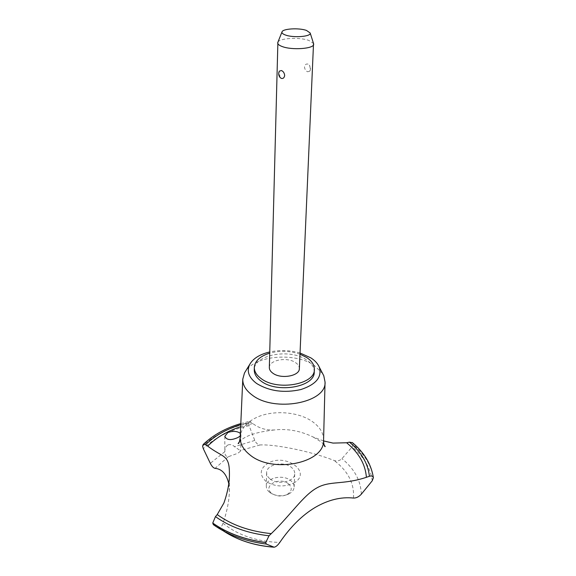 <?xml version="1.0" encoding="UTF-8"?>
<svg xmlns="http://www.w3.org/2000/svg" width="576" height="576" viewBox="0 0 576 576"><rect width="100%" height="100%" fill="white"/><g stroke="black" fill="none" stroke-linecap="round" stroke-linejoin="round"><path stroke-width="0.43" stroke-dasharray="2.88 2.16" d="M314.237 372.046C314.33 367.452 311.738 363.398 306.461 359.892C289.85 348.12 253.57 354.802 254.261 369.95M322.718 373.716L314.186 365.335C295.186 352.202 255.845 355.277 245.678 371.03M323.59 440.129C323.582 433.13 319.925 427.003 312.617 421.754C298.202 411.307 271.656 409.637 255.24 418.097C245.837 422.935 240.818 429.307 240.178 437.22M323.554 440.914L313.164 437.018C300.298 430.812 287.33 428.465 274.277 429.97C266.148 430.394 258.977 428.242 252.77 423.518L249.624 421.337L248.652 423.166C239.378 425.203 230.803 428.17 222.912 432.072C215.028 435.989 208.26 440.69 202.586 446.184M248.652 423.086C239.378 425.117 230.803 428.09 222.912 431.986C215.028 435.902 208.26 440.604 202.586 446.098M227.851 444.982C225.742 446.45 224.734 448.675 224.827 451.663L224.827 451.742C224.834 455.062 226.008 456.718 228.341 456.703L237.823 453.29L240.782 450.965L234.547 446.681C232.481 444.73 230.249 444.161 227.851 444.982M240.35 433.418L240.926 434.621L240.235 435.982M269.338 367.531C268.985 360.022 287.294 356.674 295.56 362.621C298.13 364.363 299.398 366.343 299.362 368.582M307.67 71.784L309.895 71.086L310.363 69.134L309.751 65.887L307.987 64.102C306.13 63.648 304.963 64.606 304.495 66.96C304.776 69.408 305.827 71.021 307.67 71.784M277.891 42.214C279.49 38.066 299.642 36.986 308.974 40.486L313.524 43.459M288.497 483.826C292.63 487.843 292.061 491.465 286.769 494.698C282.139 496.606 277.589 496.447 273.103 494.215L271.685 493.265C262.044 485.986 279.619 476.316 288.497 483.826M269.611 492.322L271.39 493.51C277.013 496.31 282.722 496.512 288.533 494.114C292.046 492.343 293.911 489.982 294.142 487.03C294.192 484.589 293.026 482.422 290.657 480.535C283.018 474.055 265.99 477.842 266.285 486.058C266.263 488.383 267.379 490.471 269.611 492.322M280.037 77.436L279.18 71.46M269.993 478.886C277.589 485.474 295.013 481.723 294.732 473.659C294.775 471.24 293.602 469.087 291.211 467.215C283.5 460.793 266.328 464.53 266.63 472.68C266.609 474.984 267.732 477.058 269.993 478.886M248.652 423.166L249.106 425.686L254.779 440.438C256.219 443.347 257.962 444.859 260.014 444.967C275.81 444.125 311.933 451.62 334.231 460.541C337.003 461.448 339.581 460.822 341.95 458.654L352.13 446.882L353.138 444.607L352.534 442.742M228.341 456.703L215.05 468.367M213.379 524.686L219.326 528.005C220.558 528.206 221.774 526.615 222.984 523.238C226.987 511.69 229.126 501.012 229.385 491.191L228.737 483.473M222.984 523.238C237.701 535.162 256.622 541.57 279.756 542.47M353.455 498.046C354.478 483.61 348.07 471.11 334.231 460.541M260.014 444.967L240.221 450.569M293.666 483.062C312.941 472.73 285.941 452.606 268.02 463.19C259.862 468.576 259.114 474.581 265.766 481.212C274.522 486.828 283.817 487.447 293.666 483.062M373.392 478.361C371.47 465.638 364.716 454.385 353.138 444.607M373.406 478.274C371.477 465.552 364.723 454.298 353.146 444.521M300.053 353.009C290.038 350.136 279.929 349.783 269.741 351.95M299.995 354.197C290.009 350.777 279.914 350.424 269.705 353.146M224.827 451.663L210.319 463.334M249.106 425.686C239.875 427.709 231.336 430.668 223.481 434.556C215.647 438.473 208.915 443.174 203.299 448.668M254.779 440.438L234.547 446.681M251.028 421.999L240.739 424.663M252.77 423.518L240.653 426.701M219.326 528.012L223.315 530.878M361.31 494.208C360.857 480.672 354.406 468.821 341.95 458.654M372.269 480.766C370.454 467.986 363.737 456.689 352.13 446.882M323.964 444.593L320.832 441.677L313.164 437.018M240.926 434.621L240.782 450.965M286.769 494.698L288.533 494.114M273.103 494.215L271.39 493.51M294.142 487.03L294.732 473.659M266.285 486.058L266.63 472.68M309.895 71.086C310.86 68.99 310.666 67.01 309.319 65.153M224.798 436.327L224.827 451.742M229.414 472.997L229.385 491.191M240.79 423.59L249.624 421.337M274.277 429.97C256.414 431.964 244.814 435.859 239.494 441.648M237.701 538.639L218.57 527.609"/><path stroke-width="0.86" d="M269.705 353.146C260.006 356.198 254.873 360.972 254.304 367.466L254.261 369.95C254.261 374.105 256.608 377.87 261.302 381.247C277.445 393.682 314.95 386.878 314.237 372.046L314.366 369.562C314.46 364.982 311.868 360.936 306.576 357.437L299.995 354.197M254.304 367.466C254.304 371.614 256.651 375.372 261.353 378.742C277.524 391.154 315.086 384.365 314.366 369.562M245.678 371.03L244.476 373.003L242.777 379.181C242.633 384.998 245.779 390.298 252.223 395.078C274.435 412.718 326.664 402.818 325.051 382.054L323.784 375.768L322.718 373.716M269.741 351.95C259.783 354.326 253.102 358.488 249.703 364.45C246.478 371.21 248.782 377.554 256.608 383.465C269.294 391.226 284.062 393.25 300.917 389.542C316.296 384.401 322.38 376.848 319.169 366.876C317.65 363.478 314.863 360.461 310.802 357.833L300.053 353.009M242.777 379.181L240.17 437.738C240.199 443.959 243.374 449.611 249.703 454.702C271.922 473.854 324.403 463.277 323.561 440.654L325.051 382.054M316.397 488.174C329.71 480.326 342.85 485.179 366.401 477.302L369.41 476.273C371.556 475.625 372.881 476.093 373.385 477.677L372.269 480.766L361.31 494.208C358.769 496.908 356.155 498.182 353.455 498.046C340.992 496.742 328.262 499.86 315.266 507.384C302.335 515.088 290.498 526.781 279.756 542.47C277.762 545.306 275.897 546.883 274.147 547.2L266.35 544.09L265.73 542.578L269.014 535.788L271.282 533.628C290.65 514.901 303.134 495.713 316.397 488.174M352.534 442.742L349.452 442.159L346.63 442.764L333.007 443.088L323.554 440.914M228.737 483.473C226.447 473.976 221.882 468.936 215.05 468.367C213.415 468 211.838 466.322 210.319 463.334L203.299 448.668L202.586 446.184L203.22 444.449L205.639 444.686L207.706 446.119C222.977 457.934 229.327 454.126 229.414 472.997C229.637 481.91 227.808 491.911 223.913 502.999L217.224 514.577L215.453 516.622L212.753 523.037L213.379 524.686C227.794 534.895 245.448 541.368 266.35 544.09M240.235 435.982L237.931 437.537C230.969 440.582 226.591 440.179 224.798 436.327L227.851 432.49C233.172 430.776 237.334 431.086 240.35 433.418M313.524 43.459L299.362 368.582C299.722 376.013 281.102 379.397 272.952 373.277C270.533 371.57 269.323 369.655 269.338 367.531L277.891 42.214M313.668 44.186C314.309 48.73 292.01 50.422 282.125 46.512C279.187 45.418 277.711 44.222 277.697 42.934M281.448 70.546C283.298 71.338 284.378 72.986 284.688 75.492C284.227 77.897 283.075 78.847 281.225 78.358L280.037 77.436C278.503 75.492 278.273 73.39 279.338 71.136L281.448 70.546M306.518 30.449C298.922 27.655 282.377 28.678 281.966 32.011C281.729 33.084 282.888 34.085 285.43 35.006C293.501 38.095 311.566 36.59 310.176 32.99L306.518 30.449M212.753 523.037C227.189 533.218 244.843 539.698 265.73 542.491M212.753 523.13C227.189 533.304 244.843 539.791 265.73 542.578M366.401 477.302C365.371 464.206 358.776 452.693 346.63 442.764M217.224 514.577C231.754 525.082 249.775 531.432 271.282 533.628M240.739 424.663C226.397 429.12 214.697 435.794 205.639 444.686M240.653 426.701C227.138 431.122 216.158 437.587 207.706 446.119M215.453 516.622C229.946 526.946 247.795 533.34 269.014 535.788M223.315 530.878C237.298 540.108 254.066 545.522 273.622 547.121M369.41 476.273C367.985 463.37 361.332 452.002 349.452 442.159M319.169 366.876L323.784 375.768M323.561 440.654C323.77 444.485 324.317 446.479 325.188 446.623L323.964 444.593M281.966 32.011L277.754 42.566M310.176 32.99L313.639 43.819M203.22 444.449C213.127 435.024 225.648 428.069 240.79 423.59M239.494 441.648L238.133 443.585C238.91 443.75 239.594 441.799 240.17 437.738M273.809 547.178C260.849 546.221 248.818 543.37 237.701 538.639M352.26 442.519C364.19 452.398 371.232 464.119 373.385 477.677M249.703 364.45L244.476 373.003"/></g></svg>
